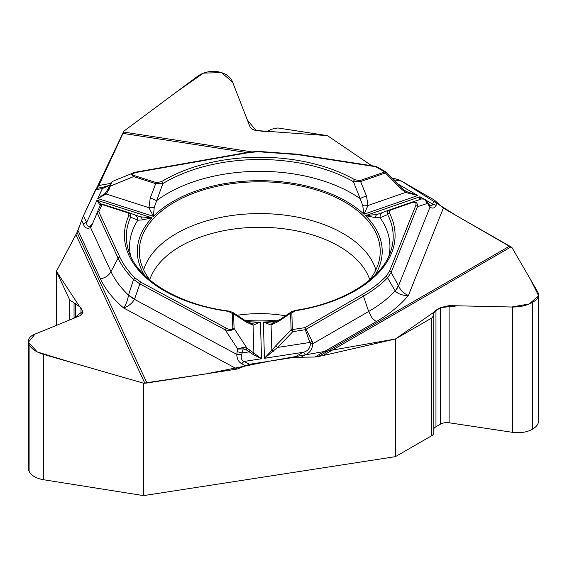<?xml version="1.0" encoding="UTF-8"?>
<svg xmlns="http://www.w3.org/2000/svg" width="567" height="567" viewBox="0 0 567 567"><rect width="100%" height="100%" fill="white"/><g stroke="black" fill="none" stroke-linecap="round" stroke-linejoin="round"><path stroke-width="0.85" d="M273.308 322.999A5.868 4.196 75.1 0 0 271.061 325.033L263.357 321.999L264.456 358.294L303.033 352.327C307.47 351.356 309.929 348.563 310.418 343.949L305.329 329.725L306.095 329.264L312.126 341.171L312.849 343.694C312.311 349.194 309.865 352.858 305.507 354.701A5.868 3.388 -120 0 0 303.033 352.327L294.379 357.323L249.452 364.276L237.126 369.053L146.917 383.008A12.517 9.873 -24.9 0 1 144.812 383.179L75.907 234.71L77.034 232.442L56.409 271.302L56.409 325.373M146.917 383.008L77.034 232.442L83.484 215.666L86.652 222.491C86.716 226.013 88.105 227.069 90.812 225.659L91.535 224.475L91.748 225.517L90.564 227.587C87.112 229.096 84.681 227.884 83.278 223.958A5.868 4.628 -24.9 0 1 86.652 222.491L96.985 200.222L101.854 204.517M246.723 152.544L122.996 133.401L98.821 185.487L95.525 189.725L83.484 215.666M122.996 133.401A12.517 2.644 98.8 0 0 123.563 132.033L251.351 151.807M83.427 215.793L123.89 131.133L176.443 92.024L203.475 73.122L221.499 72.597L232.668 82.258L247.332 119.963L256.071 130.509L327.45 135.641L371.732 165.713L327.45 135.641L277.837 127.965L271.529 129.184L268.29 130.913L265.342 131.558L256.135 130.516C252.91 129.935 250.798 128.511 249.792 126.243L232.399 81.598C230.082 76.368 225.212 73.079 217.778 71.733L217.6 71.711C210.031 70.733 203.39 72.243 197.677 76.226L123.89 131.133L123.563 132.033M396.298 179.108L391.698 177.811L396.553 179.151M509.372 246.248A12.517 7.229 -120 0 0 510.91 246.978L322.651 355.672L318.456 356.473L509.372 246.248L443.33 208.117L434.308 200.038L401.415 181.05L396.475 179.137L392.378 178.506M322.651 355.672L395.426 338.988L431.742 318.023L433.805 315.443L433.33 313.516L435.966 310.22L440.481 307.612L449.114 305.62L512.561 307.03C520.137 307.066 526.771 305.535 532.448 302.438L532.576 302.36C536.531 300.021 538.558 297.491 538.65 294.776L537.977 292.352L511.817 247.318L510.91 246.978M395.426 338.988L395.426 456.655L143.571 495.615L143.571 383.186L144.812 383.179M318.456 356.473L314.919 357.019L376.368 321.546A164.905 95.206 0 0 0 408.41 295.442C402.861 295.669 398.473 294.202 395.234 291.027L387.559 277.809C380.974 284.549 372.944 290.665 363.461 296.144L368.67 311.467C371.711 317.286 371.038 317.74 376.368 321.546M294.379 357.323L314.919 357.019M285.626 315.791A91.237 52.674 0 0 0 237.027 315.295M433.805 428.744A8.994 5.195 180 0 1 435.966 426.738L440.481 424.13A8.994 5.195 180 0 1 449.114 422.776L512.561 432.337A20.731 11.971 0 0 0 532.448 429.219L532.576 429.141A20.731 11.971 0 0 0 538.65 420.679L538.65 295.017M395.426 456.655L431.742 435.69A7.038 4.061 0 0 0 433.805 432.812L433.805 315.5M56.409 271.302L69.706 299.943L81.01 307.675L82.973 312.537L80.379 315.592L34.325 334.395C30.434 336.054 28.442 338.393 28.35 341.426L29.101 344.523C31.369 348.854 36.21 352.157 43.631 354.439L143.571 383.186M28.35 341.695L28.35 468.101A20.731 11.971 0 0 0 29.059 471.198L29.101 471.305A20.731 11.971 0 0 0 43.631 479.746L143.571 495.615M244.859 320.369A120.48 69.557 0 0 0 279.318 319.979M369.23 280.396A120.48 69.557 0 0 0 380.088 254.789A120.48 69.557 0 0 0 259.764 181.787A120.48 69.557 0 0 0 139.432 254.789A120.48 69.557 0 0 0 150.298 280.396M310.418 343.949L312.849 343.694L368.67 311.467A154.018 88.92 0 0 0 395.171 290.963A39.109 16.507 -28.6 0 0 398.325 285.513L398.516 285.867C400.685 290.488 403.98 293.678 408.41 295.442L443.33 208.117M437.185 202.617L436.051 205.467C434.733 208.209 432.706 208.776 429.984 207.168A5.868 3.997 -41.9 0 0 429.254 204.73L426.838 201.079M436.051 205.467A5.868 4.671 -158.2 0 0 432.685 204.099L431.934 205.53L429.68 205.07M412.23 202.525C415.405 201.703 416.575 202.745 415.724 205.637A1.956 1.559 21.8 0 1 417.425 206.742L391.166 272.401L387.559 277.809A1.956 1.389 44.3 0 0 386.028 276.413C379.514 283.075 371.576 289.113 362.214 294.535L304.855 327.655L292.366 329.583A1.956 0.411 81.2 0 1 292.841 331.66L291.105 329.973A1.956 1.595 -1.7 0 1 292.366 329.583L291.856 312.871L295.733 310.702A1.956 0.425 -99 0 0 295.421 310.362C344.736 303.005 382.938 277.554 390.783 251.16A133.436 77.041 180 0 0 387.644 214.574C386.928 212.476 387.693 210.881 389.954 209.783L411.578 202.277A1.956 0.822 -109.1 0 0 411.578 202.277A1.956 0.822 -109.1 0 1 412.23 202.525L390.599 210.031A1.956 0.822 -109.1 0 0 389.954 209.783L389.848 209.818M295.733 310.702A135.329 78.133 0 0 0 389.458 213.079L389.394 210.917L390.599 210.031M419.268 199.839L419.97 196.756L365.453 215.666L375.453 217.608L380.053 217.763L387.644 214.574A1.956 1.531 152.7 0 1 389.458 213.079M277.143 321.319A122.437 70.684 180 0 1 263.357 321.999L272.032 323.162M272.047 323.162L272.408 323.14M273.457 351.285A1.956 0.454 -143 0 0 271.827 350.356L264.456 358.294L277.511 347.465L275.775 345.778L291.105 329.973L290.602 313.26L291.367 311.836M291.856 312.871A1.956 1.595 -1.7 0 0 290.602 313.26L278.468 321.454A5.868 2.396 -123 0 1 279.049 320.157M401.528 187.953L386.155 172.198L385.411 172.97L360.598 181.582L366.488 196.019A5.868 1.113 159.5 0 0 360.18 198.663L362.703 205.36A5.868 2.055 4.8 0 1 367.997 205.495L363.943 214.22L417.836 195.523L405.603 192.447L400.876 188.648L385.411 172.97A1.956 0.822 -109.1 0 0 384.766 171.978L375.623 166.698L297.264 154.578L258.176 151.729L248.785 152.573L137.164 172.269C132.402 173.296 131.424 174.395 134.251 175.572A1.956 0.773 107.7 0 0 133.642 176.585C131.31 175.111 131.211 173.878 133.33 172.885L133.989 172.651M134.251 175.572L156.315 182.638L161.46 181.681A1.956 1.162 58.6 0 1 162.835 183.616L154.217 207.458L153.395 216.339L148.951 207.699L150.191 198.202L155.705 183.644L133.642 176.585L110.65 186.011L109.488 185.778L110.685 183.184L112.223 181.568M161.46 181.681A135.329 78.133 180 0 1 354.758 179.739L359.953 180.582L384.766 171.978A1.956 1.127 -60 0 1 385.744 171.879L376.601 166.599A1.956 1.956 0 0 0 375.921 166.365A1.956 0.411 -81.2 0 0 375.623 166.698A1.956 1.127 -60 0 1 376.601 166.599M374.993 275.236A122.437 70.684 180 0 0 365.453 215.666L377.275 214.404L389.954 209.783M362.703 205.36L363.943 214.22A122.437 70.684 180 0 0 153.395 216.339L97.765 198.542L105.327 193.276L107.858 189.3L110.685 183.184A1.956 1.517 -155.1 0 1 111.642 182.454L109.02 189.534L107.858 189.3M150.191 198.202A5.868 1.169 -161 0 1 156.513 200.718A130.176 75.156 0 0 1 360.18 198.663L353.432 181.695A133.436 77.041 0 0 0 162.835 183.616L155.705 183.644A1.956 0.773 107.7 0 1 156.315 182.638M428.454 203.645A5.868 3.005 -32.3 0 1 428.595 205.304L429.984 207.168L398.516 285.867A39.109 15.394 152.4 0 1 395.234 291.027M397.694 183.892L417.836 195.523L405.972 191.377M400.876 188.648L401.62 187.875L406.007 191.398M420.494 199.315L419.97 196.756L423.457 198.769M411.592 202.277L411.699 202.242C415.909 201.242 417.815 202.745 417.425 206.742L427.412 203.418L424.704 199.279L421.756 198.897L411.826 202.199M426.526 200.647L428.595 205.304M359.953 180.582A1.956 0.822 -109.1 0 1 360.598 181.582L353.432 181.695A1.956 1.12 119.6 0 1 354.758 179.739M388.912 255.915A130.176 75.156 0 0 0 380.053 217.763A5.868 5.167 -110.1 0 1 383.264 212.242A5.868 5.167 -110.1 0 1 383.342 212.214M375.453 217.608A5.868 3.423 -109.6 0 1 377.275 214.404M424.704 199.279A1.956 1.155 -60.6 0 1 425.094 199.371L426.469 200.562M405.979 191.384L405.603 192.447L367.997 205.495L366.488 196.019M362.214 294.535A1.956 1.127 60 0 1 363.461 296.144L306.095 329.264A1.956 1.127 60 0 0 304.855 327.655A1.956 0.411 81.2 0 1 305.329 329.725L292.841 331.66L277.511 347.465L310.021 342.44L312.126 341.171M77.984 230.4L100.472 278.865A164.905 95.206 0 0 0 123.606 307.938C125.902 304.918 127.532 300.68 128.489 295.23L133.564 279.411C126.746 272.748 121.593 265.675 118.106 258.191L110.99 271.607L90.564 227.587L90.812 225.659M100.472 278.865C105.235 277.95 108.744 275.534 110.99 271.607A154.018 88.92 0 0 0 128.503 295.116A39.109 9.979 19.1 0 0 134.62 298.929L134.471 299.333C131.913 303.558 128.291 306.421 123.606 307.938L237.126 369.053M245.518 365.8L241.818 363.808C238.636 362.051 236.956 358.918 236.786 354.418L241.655 354.63L243.165 348.854L237.779 349.088L242.931 347.394L246.872 348.003A1.956 0.666 125.5 0 1 246.092 349.711L253.024 354.446L261.543 358.748L260.437 322.035L251.925 323.367M241.818 363.808A5.868 3.267 -61.7 0 1 244.171 361.434C241.485 360.286 240.649 358.018 241.655 354.63M142.218 219.953A5.868 3.551 -71.1 0 0 140.219 216.792L151.977 217.82L142.218 219.953L137.809 220.202L130.623 217.161A1.956 1.545 -155.7 0 0 128.794 215.708A135.329 78.133 0 0 0 228.366 311.375L232.364 313.473L232.81 328.038C232.449 330.037 230.315 330.1 226.396 328.229A1.956 1.091 118.3 0 0 225.205 329.845L139.843 283.89L133.564 279.411A1.956 1.375 134.3 0 1 135.081 277.993C128.34 271.409 123.252 264.42 119.807 257.028L98.807 211.789A1.956 1.545 -155.1 0 0 97.035 212.568L100.38 205.353A1.956 1.956 -159 0 1 102.762 204.318A1.956 0.773 107.7 0 0 102.152 204.581L98.807 211.789A1.956 1.545 -24.9 0 0 97.106 212.951L91.748 225.517M128.794 215.708L128.844 213.738L127.731 212.781L102.152 204.581A1.956 1.545 24.9 0 0 100.38 205.353A1.956 1.956 0 0 1 102.776 204.326L128.078 212.419C130.396 213.468 131.246 215.049 130.623 217.161A133.436 77.041 180 0 0 128.744 251.16C137.136 278.929 177.755 304.529 228.636 311.035A1.956 0.369 -82.2 0 0 228.366 311.375M100.267 205.601L96.985 200.222L151.977 217.82A122.437 70.684 180 0 0 144.535 275.236M130.608 255.915A130.176 75.156 0 0 1 137.809 220.202A5.868 5.238 -69.9 0 0 134.528 214.794A5.868 5.238 -69.9 0 0 134.329 214.723L140.219 216.792M232.81 328.038A1.956 1.595 -1.7 0 1 234.065 328.399L246.872 348.003L261.543 358.748L244.171 361.434L249.452 364.276M247.006 321.652A122.437 70.684 180 0 0 260.437 322.035L253.059 325.21L245.745 321.78L233.625 313.834L234.065 328.399C232.909 330.455 229.954 330.937 225.205 329.845L237.779 349.088L237.183 351.554A5.868 1.113 13.6 0 0 242.18 352.929L249.104 351.859A1.956 0.666 125.5 0 0 249.891 350.144M237.183 351.554L236.786 354.418L134.471 299.333A39.109 10.738 -159.2 0 1 128.489 295.23M245.1 320.525A5.868 2.523 122.3 0 1 245.745 321.78M232.81 312.46L233.625 313.834A1.956 1.595 -1.7 0 0 232.364 313.473M250.742 323.233A5.868 4.309 104.2 0 1 253.059 325.21L253.91 353.489L253.024 354.446M242.931 347.394A1.956 0.425 82.3 0 1 243.165 348.854L246.092 349.711M119.807 257.028A1.956 1.545 155.1 0 0 118.106 258.191L97.035 212.568A1.956 1.956 0 0 0 97.028 212.568M96.574 188.372L101.415 187.521A5.868 1.403 80 0 1 102.421 188.513L95.525 189.725M109.02 189.534L106.107 193.985L97.765 198.542L102.421 188.513L109.651 185.423M109.665 185.331A5.868 4.288 41.7 0 0 109.218 185.983M112.372 181.49L111.642 182.454M154.217 207.458A5.868 2.041 173.5 0 0 148.951 207.699L106.107 193.985L105.327 193.276M137.164 172.269A1.956 0.468 -100 0 0 136.824 171.943L248.445 152.239A1.956 0.468 -100 0 1 248.785 152.573M99.856 205.077A1.956 1.885 -75.3 0 1 101.287 204.425M75.907 234.71L56.409 271.302L82.676 311.276L73.901 318.243L34.998 334.112L28.4 342.213L37.238 351.93L72.392 362.717L143.571 383.186L206.842 373.738L269.509 361.172L395.426 338.988L440.531 307.59L458.044 305.811L511.618 307.016L529.38 303.955L538.572 295.641L530.45 279.396L511.817 247.318L456.322 215.623L401.259 180.958M398.892 179.817L398.112 179.541M82.555 217.898L77.948 230.464M149.759 279.715A112.025 64.681 180 0 1 259.764 227.282A112.025 64.681 180 0 1 369.762 279.715M449.114 422.776L449.114 305.62M440.481 424.13L440.481 307.612M435.966 426.738L435.966 310.22M431.742 435.69L431.742 318.023M532.576 429.141L532.576 302.36M532.448 429.219L532.448 302.438M512.561 432.337L512.561 307.03M82.662 313.757L82.662 311.24M81.01 315.295L81.01 307.675M75.461 317.598L75.461 303.607M74.05 318.179L74.05 303.125M69.706 319.951L69.706 299.943M43.631 479.746L43.631 354.439M29.101 471.305L29.101 344.523M29.059 471.198L29.059 344.424M143.642 269.892A117.886 68.061 180 0 1 259.764 213.582A117.886 68.061 180 0 1 375.878 269.892M241.797 348.903A117.886 68.061 180 0 1 238.898 348.62M301.134 357.224L305.507 354.701M434.308 200.038L432.685 204.099L426.384 200.456M393.711 179.859L401.415 181.05M415.724 205.637L389.465 271.295L386.028 276.413M389.465 271.295A1.956 1.559 21.8 0 1 391.166 272.401L398.325 285.513M83.278 223.958L81.676 220.513M226.396 328.229L141.034 282.274L135.081 277.993M278.468 321.454L271.061 325.033L271.827 350.356L275.775 345.778M141.034 282.274A1.956 1.091 118.3 0 0 139.843 283.89L134.62 298.929M127.469 212.682A1.956 0.773 -72.3 0 1 128.078 212.419L128.319 212.505M98.821 185.487L110.579 183.41M297.264 154.578A1.956 0.411 -81.2 0 1 297.562 154.238L375.921 166.365M258.176 151.729L258.162 151.375L248.445 152.239M272.436 323.14L271.898 323.169M272.174 323.155L279.042 320.164L291.977 311.403M429.68 205.056L429.247 204.722M411.585 202.277L421.827 198.868M377.161 214.446L389.876 209.811M291.459 311.751L295.421 310.362M386.396 172.488A1.956 1.956 0 0 0 385.744 171.879M252.067 323.367L251.046 323.332M140.297 216.821L128.255 212.483M251.294 323.332L245.107 320.525L232.215 312.048M232.725 312.382L228.629 311.035M103.286 187.188L101.592 187.493M109.75 185.225L102.889 187.259M133.33 172.885L112.642 181.369M297.562 154.238L258.162 151.375M136.824 171.943L133.649 172.772"/></g></svg>
